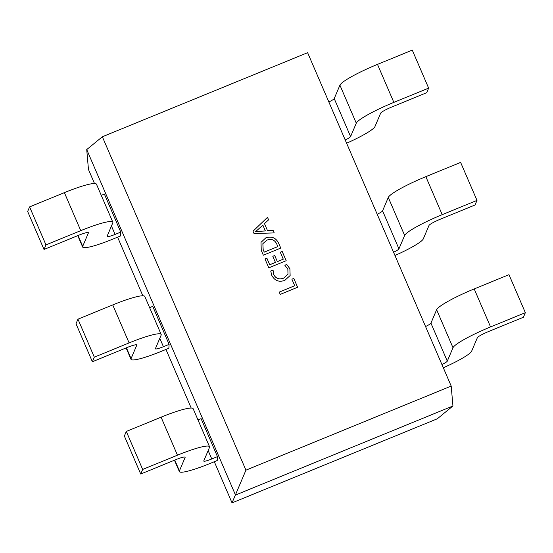 <?xml version="1.0" encoding="UTF-8"?>
<svg xmlns="http://www.w3.org/2000/svg" width="553" height="553" viewBox="0 0 553 553"><rect width="100%" height="100%" fill="white"/><g stroke="black" fill="none" stroke-linecap="round" stroke-linejoin="round"><path stroke-width="0.83" d="M284.836 265.246L286.744 264.458L289.903 268.758L290.131 275.525L284.809 280.371C279.016 282.417 274.675 280.751 271.786 275.366L270.728 271.025L273.058 270.064L273.687 274.565C275.94 278.622 279.265 279.797 283.668 278.111L287.989 274.233L287.857 269.221L284.836 265.246M278.726 243.389L280.751 248.083L263.352 255.209L261.258 250.336L261.002 242.352L265.848 237.831C271.703 235.951 275.995 237.804 278.726 243.389L280.724 248.09M451.2 386.07L245.933 470.161L102.353 136.771L307.62 52.687L451.2 386.07L452.935 405.978L235.502 495.046L86.724 149.58L88.459 169.488L94.494 183.499M253.011 231.195L267.507 217.329L268.592 219.859L264.465 223.606L267.541 230.739L273.127 230.387L274.219 232.917L254.014 233.511L253.011 231.195M280.295 252.237L282.203 251.456L286.191 260.719L268.799 267.846L264.991 258.998L266.899 258.216L269.712 264.749L275.435 262.399L272.809 256.295L274.717 255.514L277.343 261.617L283.288 259.184L280.295 252.237M291.901 279.196L293.816 278.415L297.625 287.263L280.226 294.39L279.23 292.074L294.714 285.728L291.901 279.196M197.974 419.921L201.092 418.642L217.46 456.64L217.218 460.525L209.829 463.552A36.042 4.707 -23.3 0 1 179.366 471.591A36.042 4.707 -23.3 0 1 179.421 470.873L185.117 457.462A11.385 1.486 156.7 0 0 185.131 457.234A11.385 1.486 156.7 0 0 175.515 459.771L140.725 474.025L124.356 436.027L126.305 431.444L142.667 469.442L140.725 474.025M452.935 405.978L437.305 418.787L232.039 502.877L214.308 461.714M191.2 408.052L165.955 349.441M142.847 295.779L117.602 237.161M232.039 502.877L245.933 470.161M149.621 307.641L152.739 306.362L169.107 344.367L168.865 348.252L161.476 351.273A36.042 4.707 -23.3 0 1 131.013 359.319A36.042 4.707 -23.3 0 1 131.068 358.6L136.764 345.183A11.385 1.486 156.7 0 0 136.778 344.961A11.385 1.486 156.7 0 0 127.155 347.498L92.372 361.752L76.003 323.747L77.952 319.164L94.314 357.169L92.372 361.752M101.268 195.368L104.386 194.089L120.754 232.087L120.513 235.972L113.123 239A36.042 4.707 -23.3 0 1 82.66 247.039A36.042 4.707 -23.3 0 1 82.708 246.32L88.411 232.91A11.385 1.486 156.7 0 0 88.425 232.682A11.385 1.486 156.7 0 0 78.803 235.219L44.019 249.472L27.65 211.474L29.592 206.891L45.961 244.889L44.019 249.472M102.353 136.771L86.724 149.58M394.966 255.5A36.042 4.707 156.7 0 0 423.294 238.889L428.99 225.472A11.385 1.486 -23.3 0 1 440.264 219.237L475.048 204.983L476.997 200.4L460.628 162.402L425.845 176.656A37.936 4.956 -23.3 0 0 388.275 197.449L382.579 210.859A9.484 1.237 156.7 0 1 377.208 214.26M393.577 252.265A9.484 1.237 156.7 0 0 398.941 248.864L404.637 235.447A37.936 4.956 -23.3 0 1 442.206 214.654L476.997 200.4M443.319 367.773A36.042 4.707 156.7 0 0 471.647 351.162L477.343 337.752A11.385 1.486 -23.3 0 1 488.617 331.51L523.408 317.256L525.35 312.68L508.981 274.675L474.198 288.929A37.936 4.956 -23.3 0 0 436.628 309.721L430.932 323.139A9.484 1.237 156.7 0 1 425.561 326.54M441.93 364.538A9.484 1.237 156.7 0 0 447.294 361.137L452.99 347.726A37.936 4.956 -23.3 0 1 490.559 326.927L525.35 312.68M346.613 143.22A36.042 4.707 156.7 0 0 374.941 126.609L380.637 113.199A11.385 1.486 -23.3 0 1 391.911 106.957L426.695 92.71L428.644 88.127L412.275 50.123L377.485 64.376A37.936 4.956 -23.3 0 0 339.922 85.169L334.219 98.586A9.484 1.237 156.7 0 1 328.855 101.987M345.224 139.992A9.484 1.237 156.7 0 0 350.588 136.584L356.284 123.174A37.936 4.956 -23.3 0 1 393.854 102.381L428.644 88.127M169.107 344.367L163.418 346.696A9.484 1.237 -23.3 0 1 155.4 348.812A9.484 1.237 -23.3 0 1 155.414 348.625L161.117 335.208A37.936 4.956 156.7 0 0 161.172 334.454A37.936 4.956 156.7 0 0 129.105 342.915L94.314 357.169M161.172 334.454L144.803 296.449A37.936 4.956 156.7 0 0 112.736 304.917L77.952 319.164M217.46 456.64L211.771 458.969A9.484 1.237 -23.3 0 1 203.76 461.084A9.484 1.237 -23.3 0 1 203.774 460.898L209.469 447.488A37.936 4.956 156.7 0 0 209.525 446.727A37.936 4.956 156.7 0 0 177.458 455.195L142.667 469.442M209.525 446.727L193.156 408.729A37.936 4.956 156.7 0 0 161.089 417.19L126.305 431.444M120.754 232.087L115.065 234.417A9.484 1.237 -23.3 0 1 107.047 236.539A9.484 1.237 -23.3 0 1 107.061 236.345L112.764 222.935A37.936 4.956 156.7 0 0 112.819 222.175A37.936 4.956 156.7 0 0 80.752 230.642L45.961 244.889M112.819 222.175L96.45 184.177A37.936 4.956 156.7 0 0 64.383 192.638L29.592 206.891M253.018 231.209L267.507 217.329M267.493 217.364L268.571 219.873M267.541 230.739L264.465 223.606M267.528 230.774L273.127 230.387M273.113 230.421L274.191 232.917M255.645 231.507L265.364 230.967L262.889 225.161L255.666 231.562L265.378 230.94M260.995 242.366L265.848 237.831M265.834 237.866C271.689 235.986 275.982 237.838 278.712 243.417M262.869 243.666L263.152 249.597L264.251 252.14L277.827 246.583L276.783 244.094C274.689 239.795 271.392 238.474 266.892 240.126L262.875 243.645L263.166 249.562L264.265 252.113L277.841 246.548M280.302 252.258L282.203 251.456M282.189 251.484L286.171 260.733M264.998 259.025L266.899 258.216M266.885 258.251L269.712 264.749M269.698 264.783L275.435 262.399M272.816 256.316L274.717 255.514M274.703 255.541L277.343 261.617M277.329 261.652L283.288 259.184M284.857 265.26L286.744 264.458M286.731 264.493L289.903 268.758M289.89 268.793L290.118 275.56M270.728 271.046L273.058 270.064M273.044 270.099L273.687 274.565M273.673 274.599C275.926 278.65 279.251 279.832 283.654 278.145L283.668 278.111M283.654 278.145L287.989 274.233M291.915 279.224L293.816 278.415M293.802 278.449L297.597 287.277M279.244 292.095L294.714 285.728M442.206 214.654L425.845 176.656M404.637 235.447L388.275 197.449M398.941 248.864L382.579 210.859M490.559 326.927L474.198 288.929M452.99 347.726L436.628 309.721M447.294 361.137L430.932 323.139M393.854 102.381L377.485 64.376M356.284 123.174L339.922 85.169M350.588 136.584L334.219 98.586M163.418 346.696L159.803 338.298M129.105 342.915L112.736 304.917M131.068 358.6L126.416 347.802M136.764 345.183L136.605 344.816M211.771 458.969L208.156 450.571M177.458 455.195L161.089 417.19M179.421 470.873L174.769 460.075M185.117 457.462L184.958 457.089M115.065 234.417L111.45 226.018M80.752 230.642L64.383 192.638M82.708 246.32L78.063 235.523M88.411 232.91L88.252 232.536M131.013 359.319L126.105 347.927M179.366 471.591L174.458 460.207M82.66 247.039L77.752 235.654"/></g></svg>
